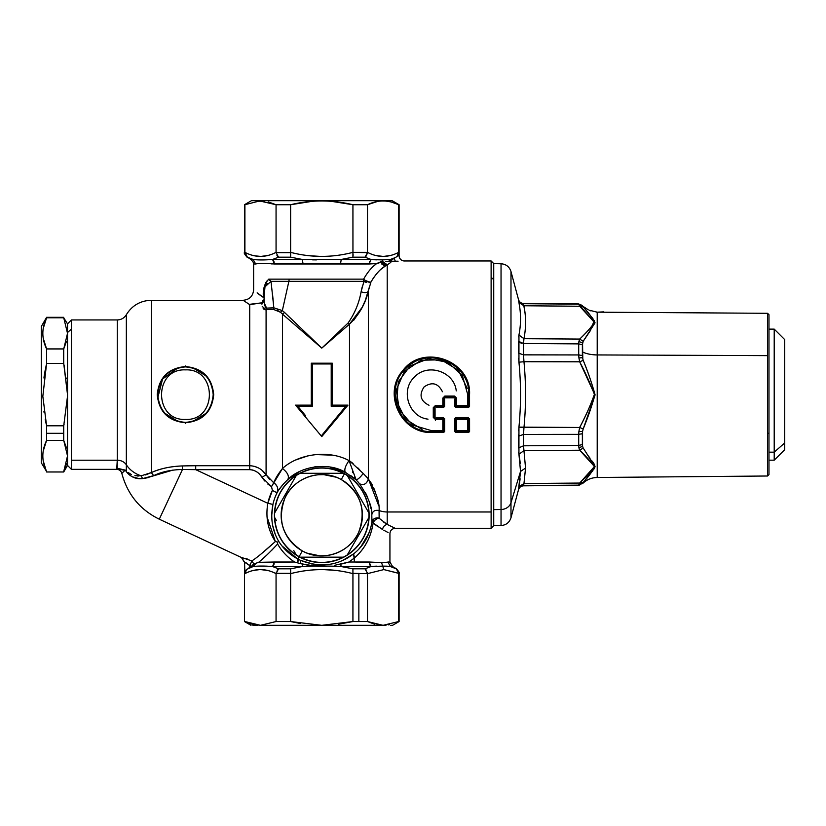 <?xml version="1.0" encoding="UTF-8"?>
<svg xmlns="http://www.w3.org/2000/svg" width="826" height="826" viewBox="0 0 826 826"><rect width="100%" height="100%" fill="white"/><g stroke="black" fill="none" stroke-linecap="round" stroke-linejoin="round"><path stroke-width="1.24" d="M43.933 377.988L46.173 365.36M43.169 328.655L46.597 317.783C41.599 328.17 41.599 338.546 46.597 348.933L43.169 338.061M46.597 348.933L63.726 348.933L46.597 348.933L46.597 363.492L46.597 348.933C41.599 338.546 41.599 328.17 46.597 317.783L63.726 317.783L67.515 333.353L63.726 348.933L63.726 363.492L67.515 394.652L67.515 402.076M67.505 396.325L63.726 425.803L46.597 425.803L42.828 396.325L46.597 425.803L46.597 440.372C41.599 450.748 41.599 461.135 46.597 471.522L41.3 462.808L41.3 396.263L42.828 396.325L46.597 363.492L42.828 396.325L41.3 396.263L41.3 326.497L46.597 317.318L63.726 317.318L46.597 317.783M43.169 451.244L46.597 440.372L63.726 440.372L67.515 455.942L63.726 471.522L67.515 455.952L67.515 465.43L63.726 471.976L46.597 471.976L43.169 460.64M46.597 363.492L63.726 363.492L46.597 363.492M356.285 479.958L354.416 477.232L356.14 479.906L349.047 460.598C345.33 465.905 344.07 469.767 345.278 472.214C344.07 469.767 345.33 465.905 349.047 460.598L349.047 460.598C328.263 449.385 298.248 453.918 282.461 468.518L282.461 468.518C278.217 473.876 275.295 478.626 273.716 482.766L266.086 474.774L269.503 479.359L266.086 474.774C262.11 469.085 256.649 466.07 249.72 465.719L195.71 465.719L195.71 469.664L182.484 469.467L182.278 465.936C170.817 466.329 160.502 468.538 151.313 472.586L151.313 300.282C140.42 300.643 132.098 305.444 126.347 314.706C124.251 318.062 121.226 319.817 117.261 319.941L71.449 319.941L67.515 323.875L67.515 333.363L63.726 317.783L67.515 323.875L67.515 332.537L71.449 329.089L71.449 319.941L71.449 460.216L71.449 329.089L67.515 332.537L67.515 465.43L71.449 469.354L71.449 460.216L117.261 460.216A10.49 9.2 180 0 1 126.347 464.811A28.838 25.307 0 0 0 141.132 475.838L142.609 478.584C135.423 479.4 129.63 476.561 125.232 470.077L126.347 470.593L126.347 314.706L126.347 470.593L117.261 468.869L117.261 319.941L117.261 460.216L71.449 460.216L71.449 469.354L116.734 469.354C119.357 469.529 121.05 470.861 121.825 473.37L122.32 472.895M63.726 363.492L63.726 348.933L66.503 341.283L63.726 348.933L67.515 333.363L67.515 394.652L64.067 364.989M67.515 370.089L67.515 351.029M66.41 378.112L66.493 378.742M45.193 370.151L44.098 376.749M43.933 411.317L44.088 412.453M45.193 419.164L46.173 423.945M46.597 471.522C41.599 461.135 41.599 450.748 46.597 440.372L46.597 425.803L63.726 425.803L64.067 424.316M67.515 395.427L67.515 394.652M63.747 471.491L66.503 463.84M67.515 455.942L63.726 440.372L63.726 425.803L63.726 433.32L46.597 433.32L63.726 433.32L63.726 440.372L46.597 440.372M67.515 419.205L67.515 438.265M63.726 425.803L67.505 396.274M63.726 440.372L66.503 448.012M41.3 393.042L41.3 396.263M291.733 478.853A47.185 47.185 0 0 0 287.634 482.673A47.185 47.185 0 0 1 291.733 478.853M286.333 484.088A47.185 47.185 0 0 0 284.392 486.452A47.185 47.185 0 0 1 286.333 484.088M284.01 486.958A47.185 47.185 0 0 0 280.923 491.635A47.185 47.185 0 0 1 284.01 486.958M280.912 491.646A47.185 47.185 0 0 0 278.403 496.653A47.185 47.185 0 0 1 280.912 491.646M278.155 497.242A47.185 47.185 0 0 0 277.092 500.102A47.185 47.185 0 0 1 278.155 497.242M276.504 501.929A47.185 47.185 0 0 0 275.254 507.401A47.185 47.185 0 0 1 276.504 501.929M275.254 523.054A47.185 47.185 0 0 0 276.504 528.526A47.185 47.185 0 0 1 275.254 523.054M277.092 530.364A47.185 47.185 0 0 0 278.155 533.214A47.185 47.185 0 0 1 277.092 530.364M278.403 533.803A47.185 47.185 0 0 0 284.01 543.508A47.185 47.185 0 0 1 278.403 533.803M284.392 544.014A47.185 47.185 0 0 0 286.333 546.368A47.185 47.185 0 0 1 284.392 544.014M287.624 547.793A47.185 47.185 0 0 0 291.733 551.613A47.185 47.185 0 0 1 287.624 547.793M305.29 559.439A47.185 47.185 0 0 0 310.659 561.081A47.185 47.185 0 0 1 305.29 559.439M312.538 561.504A47.185 47.185 0 0 0 315.542 562A47.185 47.185 0 0 1 312.538 561.504M316.182 562.083A47.185 47.185 0 0 0 327.375 562.083A47.185 47.185 0 0 1 316.182 562.083M328.015 562A47.185 47.185 0 0 0 331.019 561.504A47.185 47.185 0 0 1 328.015 562M332.899 561.081A47.185 47.185 0 0 0 338.268 559.439A47.185 47.185 0 0 1 332.899 561.081M351.824 551.613A47.185 47.185 0 0 0 355.934 547.793A47.185 47.185 0 0 1 351.824 551.613M357.224 546.368A47.185 47.185 0 0 0 359.165 544.014A47.185 47.185 0 0 1 357.224 546.368M359.547 543.508A47.185 47.185 0 0 0 362.635 538.82A47.185 47.185 0 0 1 359.547 543.508M362.645 538.82A47.185 47.185 0 0 0 365.154 533.803A47.185 47.185 0 0 1 362.645 538.82M365.402 533.214A47.185 47.185 0 0 0 366.465 530.364A47.185 47.185 0 0 1 365.402 533.214M367.054 528.526A47.185 47.185 0 0 0 368.303 523.054A47.185 47.185 0 0 1 367.054 528.526M368.303 507.401A47.185 47.185 0 0 0 367.054 501.94A47.185 47.185 0 0 1 368.303 507.401M366.465 500.102A47.185 47.185 0 0 0 365.402 497.242A47.185 47.185 0 0 1 366.465 500.102M365.154 496.653A47.185 47.185 0 0 0 359.547 486.958A47.185 47.185 0 0 1 365.154 496.653M359.165 486.442A47.185 47.185 0 0 0 357.224 484.088A47.185 47.185 0 0 1 359.165 486.442M355.934 482.673A47.185 47.185 0 0 0 351.824 478.853A47.185 47.185 0 0 1 355.934 482.673M338.268 471.016A47.185 47.185 0 0 0 332.899 469.375A47.185 47.185 0 0 1 338.268 471.016M331.019 468.962A47.185 47.185 0 0 0 328.015 468.466A47.185 47.185 0 0 1 331.019 468.962M327.375 468.383A47.185 47.185 0 0 0 316.182 468.383A47.185 47.185 0 0 1 327.375 468.383M315.542 468.456A47.185 47.185 0 0 0 312.538 468.962A47.185 47.185 0 0 1 315.542 468.456M310.659 469.375A47.185 47.185 0 0 0 305.29 471.016A47.185 47.185 0 0 1 310.659 469.375M276.421 509.91L274.645 512.977A47.185 47.185 0 0 0 274.645 517.479L276.421 520.556L274.645 517.479A47.185 47.185 0 0 0 300.158 557.168L303.71 557.168L300.158 557.168A47.185 47.185 0 0 0 347.292 554.917L347.333 554.845M367.136 520.556L368.912 517.479A47.185 47.185 0 0 0 368.912 512.977L368.871 512.915M349.068 478.615L347.333 475.611M343.399 473.288L300.158 473.288C314.572 466.318 328.985 466.318 343.399 473.288A47.185 47.185 0 0 0 300.158 473.288L343.399 473.288A47.185 47.185 0 0 1 347.292 475.539C360.539 484.532 367.746 497.015 368.912 512.977L347.292 475.539L368.912 512.977A47.185 47.185 0 0 0 343.399 473.288L343.317 473.288M303.71 473.288L300.241 473.288M296.266 475.539L274.645 512.977C275.822 497.015 283.019 484.532 296.266 475.539A47.185 47.185 0 0 0 274.645 512.977L296.266 475.539A47.185 47.185 0 0 1 300.158 473.288A47.185 47.185 0 0 0 296.266 475.539L296.224 475.611M347.292 554.917L368.912 517.479C367.746 533.441 360.539 545.924 347.292 554.917A47.185 47.185 0 0 0 368.912 517.479L347.292 554.917A47.185 47.185 0 0 1 343.399 557.168C328.985 564.137 314.572 564.137 300.158 557.168L343.399 557.168L300.158 557.168A47.185 47.185 0 0 1 299.157 556.641L302.295 550.89A40.629 40.629 0 0 0 357.431 534.711A40.629 40.629 0 0 0 341.262 479.576L344.401 473.825L341.262 479.576A40.629 40.629 0 0 0 286.126 495.755A40.629 40.629 0 0 0 302.295 550.89L299.157 556.641A47.185 47.185 0 0 1 296.266 554.917C283.019 545.924 275.822 533.441 274.645 517.479L274.686 517.551M294.49 551.851L296.162 554.752M339.847 557.168L343.317 557.168M289.988 540.534L290.824 541.557M294.727 545.542L295.543 546.254M307.53 553.275L319.786 555.815M319.889 555.815L325.444 555.692M326.105 555.63L329.037 555.206M330.916 554.824L336.223 553.203M353.569 489.921L352.733 488.909M348.83 484.914L348.014 484.201M336.027 477.18L323.771 474.651M323.668 474.64L318.113 474.764M317.452 474.826L314.52 475.249M312.641 475.642L307.334 477.252M597.208 354.932L597.208 477.49L597.208 354.932A20.97 10.057 0 0 1 582.557 351.99A20.97 10.057 180 0 0 597.208 354.932L767.571 355.645L767.571 476.003L767.571 355.645L597.208 354.932L597.208 312.176L597.208 354.932M582.805 358.98L582.557 343.038L578.902 341.437L579.687 339.073L583.187 341.283L582.371 344.741L578.706 343.884L578.902 341.437L582.557 343.038L583.187 341.283L579.687 339.073C585.541 333.508 590.476 328.077 594.513 322.77C590.476 317.401 585.541 311.898 579.687 306.25L583.187 306.962C587.875 311.774 591.829 317.06 595.05 322.801L583.187 341.283L590.404 330.596L594.255 320.498M580.12 426.443L579.687 427.476L583.187 428.973L595.04 395.076C591.901 383.285 587.947 371.7 583.187 360.332C587.875 371.71 591.829 383.15 595.05 394.652C591.829 406.144 587.875 417.584 583.187 428.973L582.619 431.234M603.827 311.867L597.208 312.176L589.062 310.173L597.208 312.176L767.571 313.302L767.571 355.645L767.571 313.302L768.975 314.706L768.975 474.599L767.571 476.003L597.208 477.49C591.519 477.614 586.636 479.669 582.557 483.633L595.04 466.7L583.187 448.022L582.557 446.267L582.557 431.616L578.902 431.368L579.687 427.476C585.541 416.263 590.476 405.329 594.513 394.652C590.476 383.976 585.541 373.032 579.687 361.829L583.187 360.332L579.687 361.829L578.902 357.926L582.557 357.689L583.187 360.332M579.728 304.288L578.706 304.175L579.728 304.288L578.706 304.175L578.902 304.722L583.187 306.962L579.687 306.25L578.706 304.175L582.557 306.074L578.902 304.722L582.557 306.074L581.576 305.052M589.64 314.634L582.557 306.074L588.102 309.647M594.513 466.483L579.687 483.055L578.902 484.583L582.557 483.231L583.187 482.343L578.902 484.583L579.687 483.055L583.187 482.343L579.687 483.055C585.541 477.407 590.476 471.894 594.513 466.535C590.476 461.228 585.541 455.787 579.687 450.232L583.187 448.022L595.05 466.504C591.829 472.245 587.875 477.521 583.187 482.343M592.273 471.532L592.954 470.665M594.255 468.807L595.05 466.669M594.803 465.286L593.729 463.303M593.233 462.57L592.19 461.125M589.878 457.996L588.773 456.479M582.371 437.398L582.371 433.691L581.576 433.97L582.371 433.691L582.371 444.564L578.706 445.42L578.902 447.857L582.557 446.267L583.187 448.022L579.687 450.232L578.902 447.868L578.706 445.42L578.902 447.868L578.706 445.42L582.371 444.564L582.557 446.267L578.912 447.95M583.187 428.973L579.687 427.476L523.963 427.579L579.676 427.507M579.728 354.994L578.706 354.943L578.706 343.884L523.519 343.502L523.963 338.701C526.069 327.746 526.069 316.761 523.963 305.775L523.519 303.7L578.706 303.947L582.371 305.703M578.83 432.05L578.902 431.368L582.557 431.616L582.371 433.691L578.706 434.362L579.728 434.311L578.706 434.362L578.902 431.368L578.706 434.362L579.718 434.311M578.902 341.437L578.706 343.884L582.371 344.741L582.371 355.614L581.576 355.335M578.706 485.358L523.519 485.595L523.963 483.53L523.519 485.833L578.706 485.358L582.557 483.231L578.902 484.583L578.706 485.13L579.728 485.017L578.706 485.13L578.902 484.583L582.557 483.231M518.687 452.441L518.945 454.269L523.963 450.593L579.687 450.232L523.963 450.593L525.543 468.105L523.963 483.53L579.687 483.055L523.963 483.53L525.543 468.105L523.519 445.803L578.706 445.42L578.706 434.362L523.519 434.445L523.963 427.579C526.069 405.628 526.069 383.677 523.963 361.716L579.687 361.829L594.493 394.105C590.445 405.473 585.51 416.593 579.687 427.476L518.945 427.114L518.934 454.197M581.576 433.97L582.371 433.691M582.557 357.689L578.902 357.926L578.706 354.943L582.371 355.614L582.557 357.689M594.513 466.576L579.687 450.232L523.963 450.593L518.945 454.269L520.525 471.45L510.984 502.693L510.984 271.537L510.984 502.693A10.49 9.2 180 0 1 501.041 509.508L501.041 263.773L501.041 509.508A10.49 9.2 0 0 0 510.984 502.693L510.984 517.768L510.984 502.693L520.525 471.45L518.501 489.725L520.101 478.76M493.731 525.656L501.041 525.532L501.041 509.508L493.731 509.621L501.041 509.508L501.041 525.532C506.08 525.15 509.394 522.559 510.984 517.768L518.501 489.725C519.306 487.309 520.979 486.008 523.519 485.833L553.162 485.347M553.162 303.958L523.519 303.7L523.963 305.765L579.687 306.25L523.963 305.765C526.069 316.771 526.069 327.746 523.963 338.701L579.687 339.073L523.963 338.701L518.945 335.026L518.945 362.191C521.051 383.832 521.051 405.473 518.945 427.114C521.051 405.473 521.051 383.832 518.945 362.191L518.656 358.35M525.078 313.395L523.519 303.7L578.706 304.175L579.687 306.25L594.493 322.481C590.456 328.149 585.52 333.673 579.687 339.073M588.102 315.047L578.902 304.722M519.451 305.496L518.501 299.828L519.368 301.604L518.501 299.828C519.306 302.233 520.979 303.524 523.519 303.7L525.078 313.374M523.921 427.94L523.601 431.502M563.373 434.383L578.706 434.362L578.706 445.42L523.519 445.803L523.519 434.445L578.706 434.362L578.902 431.368M579.232 450.232L551.541 450.418M579.687 450.232L594.493 466.246C590.456 471.966 585.52 477.573 579.687 483.055L578.933 484.521M578.902 484.583L578.706 485.13L523.519 485.595C520.979 485.771 519.306 487.061 518.501 489.477L519.368 487.701M579.666 361.778L523.963 361.716L523.519 354.85L578.706 354.943L578.902 357.926M578.706 354.943L523.519 354.85L523.519 343.502L578.706 343.884L578.706 354.943M553.162 434.404L523.519 434.445L518.501 436.149L518.511 434.858M553.162 445.596L578.706 445.42M519.451 483.809L520.019 479.565M520.132 462.405L519.812 459.669M519.007 426.443L518.873 427.92M518.501 299.828L518.945 302.564C521.051 313.498 521.051 324.319 518.945 335.026L523.963 338.701M518.945 454.29L520.184 463.004M520.525 471.419L525.543 468.105L520.525 471.45M520.06 479.132L518.945 486.731L523.963 483.53L518.945 486.731M518.945 427.125L518.656 430.873M522.507 427.445L523.963 427.579C526.069 405.628 526.069 383.667 523.963 361.716L518.945 362.191L523.963 361.716M523.519 303.7L521.578 303.307L523.519 303.7M518.718 301.325L518.945 302.564L523.963 305.775L518.945 302.564L519.812 308.057M523.839 339.28L523.601 341.086M521.578 343.275L519.368 342.315M518.676 337.008L518.945 335.026M518.501 353.156L518.501 341.324L523.519 343.502L523.519 354.85L518.501 353.156L523.519 354.85M523.601 357.689L523.921 361.375M523.911 427.971L523.601 431.616M523.519 434.445L523.519 445.803L518.501 447.981L518.501 436.149L523.519 434.445M518.945 427.114L523.963 427.579M523.601 448.208L523.839 450.025M520.235 463.582L518.676 452.307M523.963 483.53L523.519 485.595L520.194 486.824M768.975 432.979L767.571 433.65L768.975 432.979L768.975 356.316M597.157 312.176L596.351 312.166M590.466 310.824L589.175 310.235M592.954 318.63L592.273 317.773M598.334 312.166L602.257 311.991M768.975 329.12L774.21 329.12L784.7 339.6L784.7 442.963L774.21 452.163L774.21 329.12L774.21 452.163L784.7 442.963L784.7 346.342M784.7 442.963L784.7 449.695L774.21 460.185L774.21 452.163L774.21 460.185L768.975 460.185M768.975 452.163L774.21 452.163L768.975 452.163M376.904 517.892L379.144 518.274L379.072 510.53A20.97 18.399 0 0 0 387.218 511.975L387.218 524.448L383.46 521.96L387.218 524.448C384.596 524.995 383.037 526.689 382.541 529.549C392.34 534.866 392.34 534.866 382.541 529.549C392.34 534.866 392.34 534.866 382.541 529.549C383.037 526.689 384.596 524.995 387.218 524.448L393.155 527.318M399.041 256.029L399.03 255.771C399.34 258.951 401.095 260.696 404.275 261.006L404.193 261.006M401.405 260.149L399.815 258.517M399.03 255.771L399.03 252.642L397.791 255.771L399.03 255.771L398.648 252.642L396.996 256.556L394.095 258.28L395.334 261.233L394.095 258.28L390.244 261.161L391.059 261.233L388.55 261.408L390.43 259.447L392.051 259.447L390.44 259.447L388.55 261.408L385.432 261.605L388.561 261.408L385.432 261.605M398.091 261.202L395.334 261.233L398.091 261.202M384.833 263.866L387.218 264.764L383.016 261.77L384.72 263.783M390.977 262.038L391.059 261.233L395.334 261.233M388.561 261.408L390.244 261.161L394.095 258.28M389.335 263.484L387.218 264.764L387.218 511.975A20.97 18.399 180 0 1 379.072 510.53L379.155 518.274L376.883 517.892M375.159 491.387L375.52 492.379M377.224 498.088L377.368 498.697M368.83 289.317L370.926 282.089C375.758 274.046 380.569 268.677 385.37 265.993L387.218 264.764C390.378 262.957 391.658 261.77 391.059 261.233L391.059 261.233M365.505 492.864L365.877 493.587M367.074 496.075L367.487 497.025M369.243 501.702L371.019 508.744L369.17 501.485M368.489 479.039L368.355 478.873C366.765 483.943 363.853 485.585 359.609 483.809C368.293 497.107 372.35 507.443 371.803 514.815C372.547 511.191 374.973 509.756 379.072 510.53C374.973 509.756 372.547 511.191 371.803 514.815L371.948 522.094L372.753 520.07M374.25 518.676L371.948 522.053M375.727 492.977L373.517 487.474M372.237 484.903L370.358 481.703M361.995 287.809L362.222 286.911M387.693 524.675L387.218 524.458C397.771 529.569 397.771 529.569 387.218 524.448L379.155 518.274C376.553 518.367 374.57 519.874 373.187 522.806L378.236 526.926L371.948 522.094A5.245 0.836 8.1 0 0 372.041 522.259M372.578 522.579A5.245 0.836 8.1 0 0 373.115 522.775M376.811 517.892A5.245 4.915 -177.6 0 1 379.155 518.274C375.417 517.344 373.011 518.625 371.948 522.094L371.979 518.955M374.663 520.421L377.007 518.687M387.89 562.01L390.43 566.543L392.556 566.543L390.45 566.543L387.89 562.01L389.934 562.01L381.55 562.63L354.457 562.01L354.457 557.901C364.751 548.96 370.988 537.261 373.187 522.806L371.948 522.094A5.245 4.915 -177.6 0 1 372.794 520.019M379.072 510.53C379.784 502.786 376.212 492.234 368.355 478.873L368.355 291.454C366.641 292.9 364.225 292.993 361.107 291.733C364.225 292.993 366.641 292.9 368.355 291.454L368.355 478.873L378.587 505.398M367.622 497.335L365.443 492.75M360.611 485.13L359.609 483.809C363.853 485.585 366.765 483.943 368.355 478.873L366.155 476.272M380.786 262.369L376.604 263.577C371.855 267.025 367.529 272.208 363.636 279.136C367.539 272.198 371.865 267.005 376.604 263.577L380.693 262.141L385.37 265.993C380.363 268.904 375.541 274.273 370.926 282.089L363.936 281.356L363.636 279.136A5.245 1.869 -150.5 0 0 370.926 282.089L371.07 281.811M369.511 282.131L365.443 280.489M380.703 262.141L381.891 261.883L386.361 265.332L381.591 261.935M381.344 269.028L385.37 265.993L383.47 265.425M382.314 264.588L381.736 263.969M381.891 261.894L383.016 261.77L387.218 264.764L387.218 511.975L491.119 511.975L387.218 511.975L387.218 524.448M369.49 286.674L365.329 300.323M363.636 279.136L289.1 279.136L363.636 279.136A5.245 3.221 -90 0 0 363.936 281.356L366.186 282.471L363.936 281.356L370.926 282.089L369.077 282.771L370.926 282.089L373.796 277.36M368.871 281.996L367.88 281.676M367.219 281.418L366.166 280.902M381.736 268.698L385.257 266.075M271.517 263.897L376.604 263.577L372.536 267.118M363.203 473.422L349.501 460.825L353.105 463.489M300.014 471.336L287.871 479.493C289.358 476.096 287.562 472.431 282.461 468.518C287.562 472.431 289.358 476.096 287.871 479.493C300.334 466.628 327.509 461.62 345.278 472.214L356.14 479.906L359.609 483.809C363.853 485.585 366.765 483.943 368.355 478.873L363.213 473.432C360.528 477.108 358.174 479.256 356.14 479.906C358.174 479.256 360.528 477.108 363.213 473.432L349.501 460.825L349.501 324.143C358.897 315.057 365.185 304.164 368.355 291.454L366.92 296.111M357.865 467.888L359.682 469.787M365.102 300.891L362.377 306.849M360.022 311.206L353.652 320.374M350.606 461.589L349.501 460.825L349.501 324.143L348.087 322.997C354.715 313.539 359.052 303.121 361.107 291.733L361.798 288.573M352.537 471.656L352.826 472.689M361.375 308.769L361.778 308.015M352.805 472.648L352.547 471.677M359.609 483.809L357.813 481.651M362.015 307.54L349.501 324.143L321.779 348.118L348.087 322.997L349.501 324.143M333.146 338.288L322.346 347.632M307.355 335.645L294.417 324.453M295.956 459.906L307.974 455.818M332.289 455.157L315.553 454.568M308.015 335.015L302.75 329.977M294.293 324.35L301.459 330.545M356.14 479.906L350.833 475.611L356.13 479.896M308.284 455.756L296.162 459.814M282.461 314.107L321.779 348.128L282.461 314.107L284.588 312.486L321.779 348.118L284.588 312.486L282.461 314.107L282.461 468.518L282.461 314.107L280.541 312.28L282.461 314.107M333.208 338.226L321.779 348.118M345.278 472.214L344.483 473.659L345.278 472.214L330.018 467.062M315.584 466.762L314.582 466.897M296.049 459.865L308.108 455.787M271.444 307.943L266.612 308.201L273.829 307.819L273.303 309.337L266.086 309.667L266.086 474.774L261.997 477.335C259.106 472.606 255.017 470.046 249.72 469.664L195.71 469.664L267.82 503.292L272.931 504.418A50.025 50.025 0 0 1 277.061 492.792L272.384 490.438L277.061 492.792L277.784 489.157L277.061 492.792C278.62 488.734 277.505 485.389 273.716 482.766L271.527 486.648L261.987 477.325L266.086 474.774L266.086 309.667L273.303 309.337L280.541 312.28L276.958 310.08M263.463 292.61L263.36 296.751C262.833 290.349 264.144 284.939 267.304 280.53L264.981 286.818L271.031 281.356L363.936 281.356L288.873 281.356A5.245 2.509 90 0 0 289.1 279.136L268.77 279.136L289.1 279.136A5.245 2.509 -90 0 1 288.873 281.356L282.347 310.597L280.541 312.28L282.337 310.586L284.588 312.486L282.337 310.586L273.829 307.819L273.303 309.337L273.829 307.819L282.337 310.586L288.873 281.356L271.031 281.356L268.77 279.136L265.538 282.771M270.856 309.44L273.251 309.337M275.12 483.757L277.092 486.431L275.12 483.757M264.97 309.729L266.086 309.667L266.612 308.201L266.086 309.667L265.115 309.76M264.64 480.959L261.997 477.335L271.527 486.648L272.384 490.438L271.527 486.648L282.461 468.518C287.562 472.431 289.358 476.096 287.871 479.493L287.861 479.503C282.575 484.645 278.971 489.085 277.061 492.792A50.025 50.025 0 0 0 272.931 504.418L271.713 515.548L272.931 504.418L267.82 503.292L267.428 505.44M283.876 483.489L279.188 489.446M252.374 469.963L253.303 470.221M265.982 474.62L262.833 471.047M258.652 468.032L254.594 466.391L258.683 468.053M264.95 305.888L264.526 304.319M263.246 308.49L263.752 309.048M265.693 307.489L265.208 306.549M249.194 304.298L249.72 304.639C241.016 298.888 241.016 298.898 249.71 304.649L249.72 469.664L249.72 304.639L261.914 302.822L261.914 304.175L264.113 300.261L261.914 304.175L261.914 302.822L264.113 299.456L263.917 300.55M262.234 306.446L266.086 309.667L264.898 309.719M262.1 470.386L266.086 474.774M264.299 303.039L266.612 308.201C264.754 306.24 263.917 303.596 264.113 300.261L264.113 296.782M263.969 309.244L263.164 308.387M142.619 478.584L153.698 475.652L151.313 472.586L153.698 475.652C161.431 471.832 171.023 469.777 182.484 469.467L159.294 519.203C139.924 509.663 127.441 494.382 121.825 473.37L121.825 473.37C127.41 494.351 139.904 509.632 159.294 519.203L182.484 469.467L182.278 465.936L182.484 469.467L195.71 469.664L195.71 465.719L182.288 465.936L191.281 465.74M263.019 300.385L261.914 302.822L249.287 304.36M373.3 259.674L382.768 259.891L381.788 261.894L376.604 263.577L369.17 263.99L370.998 259.447L341.231 259.447L370.988 259.447L369.17 263.99L274.387 263.99C265.105 263.287 258.868 263.287 255.668 263.99L253.128 259.447L247.397 257.185L251.001 259.447L253.117 259.447L251.001 259.447C253.437 262.338 254.315 263.845 253.623 263.99L255.668 263.99L253.623 263.99L253.634 289.812C253.004 296.173 249.514 299.662 243.143 300.292L151.313 300.282L151.313 472.586C159.79 468.683 170.115 466.473 182.278 465.936M195.71 465.719L249.72 465.719M258.879 294.262L258.218 293.705M257.165 292.827L264.113 297.938L259.323 294.634M247.377 303.111L249.741 304.639M146.357 474.64L151.313 472.586L141.132 475.838A28.838 25.307 180 0 1 126.347 464.811A10.49 9.2 0 0 0 117.261 460.216L116.734 469.354C119.357 469.529 121.05 470.861 121.825 473.37L125.232 470.087C129.321 476.406 135.113 479.245 142.609 478.584L141.132 475.838L134.886 475.683M132.284 476.778L133.079 477.139M138.613 476.003L137.374 475.983M128.082 472.431L131.334 474.537M172.717 470.139L145.448 478.233M145.2 474.991L151.313 472.586M122.806 472.41L122.217 472.978M118.624 468.6L125.232 470.087M277.35 256.008L278.517 257.185L276.08 252.642L278.517 257.185L290.659 257.185L278.517 257.185L272.559 259.457C264.454 260.097 257.97 260.097 253.128 259.457C257.97 260.107 264.444 260.107 272.559 259.447L302.337 259.447L272.57 259.447L274.387 263.99L272.559 259.447L273.86 261.284M376.604 263.577L381.994 261.264M395.499 257.495L390.44 259.457L382.799 259.891M352.898 257.185L352.95 252.642L352.898 257.185L365.04 257.185L352.898 257.185L341.221 259.457L340.498 263.99M303.059 263.99L302.337 259.447L290.659 257.185L290.628 252.364C311.392 257.753 332.166 257.753 352.929 252.364L367.498 252.364C377.885 257.753 388.261 257.753 398.648 252.364L397.791 255.771L396.986 256.556L398.638 252.374M264.991 286.787L264.113 296.751L263.36 296.751L264.113 296.679L264.113 300.303M267.283 280.541L264.97 286.829L264.206 292.817L264.826 287.5M268.77 279.136L271.031 281.356L273.829 307.819L272.549 294.221L273.829 307.819L266.447 308.129M267.717 283.524L266.912 284.247M268.956 279.777L269.483 280.386M373.424 266.271L376.48 263.67M369.635 261.429L369.17 263.99L369.656 261.388M263.37 295.708L263.463 292.652M273.933 261.46L274.387 263.99M316.472 259.891L312.6 259.86M385.608 261.594L390.244 261.161M376.759 259.849L376.171 259.829M265.456 284.691L267.139 280.737M353.074 254.026L353.094 255.482M382.768 259.891L370.998 259.457L365.04 257.185L366.383 255.761M367.219 253.964L367.477 252.642L365.03 257.185L366.207 256.019M341.21 259.457L302.347 259.457M245.054 253.943L247.397 257.185L244.909 252.364C255.296 257.753 265.683 257.753 276.06 252.364L290.607 252.642L290.659 257.185M383.491 200.677L251.465 200.677L244.455 204.724L244.455 252.642C243.763 252.787 244.641 254.294 247.067 257.185M244.909 252.364L244.909 204.724L244.909 252.364C255.296 257.722 265.683 257.722 276.06 252.364L276.049 252.374M267.985 255.44L260.975 256.421M260.603 256.421L254.232 255.74M278.517 257.185L276.958 255.41M290.473 254.429L290.453 254.986M377.596 201.42L367.498 204.724L367.477 252.642L352.929 252.364C332.166 257.722 311.392 257.722 290.628 252.364L290.628 204.724L276.06 204.724L259.653 200.955L244.909 204.724L259.653 200.955L276.06 204.724L290.628 204.724L290.607 252.642L276.08 252.642L276.06 204.724L268.429 201.957M311.092 255.926L307.086 255.482M352.95 252.642L352.929 204.724L352.95 252.642M363.936 281.356L361.107 291.733C359.114 302.966 354.777 313.384 348.087 322.997L348.076 323.007M266.117 282.709L265.404 284.939M273.571 304.835L272.921 297.866M265.146 306.384L265.621 307.355M374.364 259.746L376.129 259.829M367.477 252.642L367.26 253.83M390.564 255.451L383.739 256.411M383.047 256.421L375.706 255.482M398.411 254.284L397.585 255.905M253.758 563.569L251.641 566.471L249.762 565.593L251.92 560.968L249.762 565.593L249.762 567.545L248.027 568.525L255.482 563.415L253.892 563.993L251.827 560.895C256.091 558.345 263.938 551.892 275.357 541.536L277.639 542.124L278.692 541.309L277.639 542.135L277.598 544.014C281.79 551.262 287.448 557.261 294.552 562.01L270.443 562.165M343.265 563.58L349.016 562.01L369.17 562.01L370.998 566.543L341.231 566.543L352.898 568.815L365.03 568.815L352.898 568.815L352.929 573.636C332.166 568.247 311.392 568.247 290.628 573.636L290.659 568.815L278.517 568.815L290.659 568.815L290.607 573.358L276.06 573.636C265.683 568.247 255.296 568.247 244.909 573.636L246.592 569.413L244.527 573.358L244.527 562.186L249.762 565.593L244.527 562.186L241.502 557.436L242.545 557.56M246.014 558.552L247.707 559.161M251.3 562.299L249.762 565.593L251.3 562.299M266.984 516.777L275.357 541.526C263.897 551.923 256.05 558.376 251.827 560.895L241.502 557.436L244.568 562.155M245.384 562.423L247.108 563.446M249.08 564.974L249.762 565.593M367.601 540.968L365.133 545.377M375.809 562.361L376.542 562.423M371.803 514.815L371.948 522.094L382.541 529.549C392.34 534.866 392.34 534.866 382.541 529.549M387.322 566.192L370.998 566.543L369.17 562.01L381.55 562.63L382.727 566.109L390.44 566.543L396.16 568.815L399.103 573.358C399.805 573.244 398.927 571.726 396.49 568.815L392.556 566.543L389.934 562.01L389.934 533.575C390.244 530.395 391.989 528.65 395.179 528.341L491.119 528.341L491.119 511.975L491.119 528.341L493.731 525.718L493.731 279.632L491.119 277.329L491.119 511.975L491.119 260.964L491.119 277.329L493.731 279.632L493.731 263.587L491.119 260.964L404.348 260.964C401.168 260.655 399.423 258.91 399.103 255.719L399.103 204.724L392.092 200.677L260.066 200.677M388.096 532.543L383.77 530.199M342.604 563.735L340.632 564.179L341.221 566.543L340.632 564.179L338.794 564.571M341.231 566.543L370.967 566.543L369.676 564.674M369.645 564.581L369.17 562.01M366.269 570.074L365.03 568.815L367.477 573.358L365.04 568.815L370.998 566.543L382.727 566.109L381.55 562.63L385.308 562.289M381.581 562.63L379.991 562.63M374.932 566.223L376.728 566.151M389.232 566.357L382.727 566.109L383.842 569.589L382.727 566.109L386.929 566.171M311.908 565.758L334.706 566.223M358.876 549.042L364.101 542.486M367.797 535.95L370.606 528.413M373.187 522.806C370.884 537.458 364.648 549.156 354.457 557.901L353.631 553.854L354.457 562.01L349.016 562.01L334.509 565.335M315.522 566.151L324.329 566.409M369.232 532.553L360.828 546.853M353.611 553.874L345.722 559.037M312.001 564.044L300.385 560.296L300.726 560.978M312.435 565.82L314.861 566.089M326.311 566.295L315.16 566.12L300.334 563.59L302.925 564.199L302.337 566.543L272.57 566.543L274.387 562.01L294.562 562.01L300.323 563.58M297.597 562.888L297.845 559.047L297.649 562.898M302.347 566.543L309.316 566.202M302.925 564.179L302.337 566.543L302.925 564.179M319.311 566.409L314.799 566.078M300.716 560.926L300.396 560.307L313.911 564.375M297.701 562.485L298.083 561.164M298.186 560.493L298.196 559.78M294.19 561.763L294.552 562.01C287.479 557.292 281.831 551.303 277.608 544.014L277.639 542.124L277.608 544.004L271.857 550.157M264.867 562.568L261.759 562.62M255.461 563.446L258.61 562.341L255.471 563.404L258.61 562.341L274.387 562.01L272.559 566.543C264.444 565.893 257.97 565.893 253.128 566.543L255.461 563.446L258.61 562.341C263.546 558.407 269.875 552.305 277.608 544.014L277.608 544.004M246.592 569.413L244.909 573.358L246.592 569.413L253.128 566.543L251.507 566.543L253.117 566.543C257.97 565.893 264.454 565.893 272.559 566.543L302.326 566.543L290.659 568.815M255.224 564.148L254.48 565.356M251.651 566.46L253.892 563.993L255.471 563.404M305.888 564.819L309.007 565.345M300.726 561.814L300.654 562.361M295.749 562.361L294.562 562.01M281.986 545.934L297.845 559.047C289.75 554.659 283.359 548.753 278.692 541.309C272.208 530.271 270.288 517.985 272.931 504.418M354.457 557.901L349.037 562M328.449 564.55L333.208 563.693M342.088 560.782L353.631 553.854C337.689 565.862 319.941 568.009 300.385 560.296L311.877 564.013M300.354 563.59L300.385 560.296L297.845 559.047L299.074 556.796L297.845 559.047M266.24 555.568L263.752 557.829M273.86 564.726L272.559 566.543L278.517 568.815L277.175 570.239M244.527 562.186L244.909 573.636C255.296 568.278 265.683 568.278 276.06 573.636L276.06 621.544L260.469 625.323L321.779 625.323L290.628 621.544L276.06 621.544L276.06 573.636L278.527 568.815L277.206 570.198M328.397 566.12L341.21 566.543M390.677 625.323L392.556 625.323L399.103 621.544L399.103 573.358L383.842 569.589L367.498 573.636L352.95 573.358L352.898 568.815M251.641 566.471L249.111 567.916M248.616 568.195L248.037 568.515M253.468 564.705L252.694 565.634M375.634 566.192L373.868 566.285M381.158 625.261L367.498 621.544L367.333 572.47M315.16 566.12L308.831 566.223M367.498 573.636L367.498 621.544L352.929 621.544L352.95 573.358L367.498 573.636L383.842 569.589L398.648 573.358M276.338 572.046L276.08 573.358L290.607 573.358L290.628 621.544L290.649 573.626M306.838 570.549L310.958 570.085M329.171 569.816L336.45 570.508M252.952 570.559L259.705 569.589M260.613 569.579L267.841 570.518M268.987 562.269L274.387 562.01L273.933 564.53M257.237 566.151L266.437 566.14M245.136 571.747L246.003 570.054M245.208 571.045L244.579 572.821M266.137 555.661L262.327 559.099M261.77 562.62L264.857 562.568M283.886 552.739L283.287 552.047M261.997 477.335C259.178 472.648 255.089 470.097 249.72 469.664L195.71 469.664L267.82 503.292A55.27 55.27 0 0 1 272.384 490.438L267.82 503.292C265.414 517.293 267.934 530.044 275.368 541.536L261.078 553.988M272.704 525.584L275.254 534.226L272.704 525.573M271.527 486.648L267.82 484.067M261.925 477.221L259.798 474.454M257.351 472.265L255.657 471.212M254.449 470.634L251.971 469.88M158.045 473.866L153.708 475.642M148.381 477.573L142.227 478.615M138.913 478.564L132.377 476.819M469.571 418.565L468.786 419.319L469.571 418.565L469.591 431.44L468.786 430.563L467.774 430.769L467.774 419.453L467.774 430.769L456.52 430.769L456.53 419.453L467.774 419.453L468.507 417.553L467.774 418.255L456.53 418.255L455.787 417.553L468.507 417.553M467.774 418.214L467.774 418.255C467.774 420.455 467.774 420.455 467.774 418.255L467.774 419.453L455.518 419.319L455.518 430.563L454.703 431.44L454.723 418.565L455.518 419.319L454.723 418.565L455.787 417.553L456.53 418.255L467.774 418.255L468.786 419.319L468.786 430.563L468.786 419.319L467.774 419.453L468.786 419.319M456.53 420.32L456.52 431.502L467.774 431.502L468.662 432.452L455.642 432.452L456.52 431.502L455.642 432.452L454.703 431.44L455.518 430.563L455.518 419.319L456.53 418.255L456.53 419.453C456.53 415.55 456.53 422.54 456.53 419.453L456.53 418.255M456.52 431.502L456.52 430.769L468.786 430.563L469.591 431.44L468.662 432.452L467.774 431.502L456.52 431.502L455.518 430.563L456.52 430.769L455.518 430.563M455.518 419.319L456.53 419.453M467.774 430.769L467.774 431.502L467.774 430.769M468.786 430.563L467.774 431.502M456.53 401.787L456.53 405.659L468.776 405.597L467.764 405.659L467.764 394.652L468.776 394.652C470.324 364.607 430.47 346.053 408.333 366.269C381.602 385.959 398.597 433.433 431.874 431.502L431.874 432.452C401.064 434.022 382.17 393.093 402.923 370.461C423.098 343.182 471.553 360.642 469.55 394.652L468.776 394.652L469.55 394.652L469.56 406.392L468.776 405.597L468.776 394.652L468.776 405.597L469.56 406.392L468.569 407.404L455.725 407.404L454.744 406.392L455.518 405.597L454.744 406.392L454.744 398.855L455.518 398.07L455.518 405.597L455.518 398.07L454.517 397.058L453.742 397.843L445.606 397.843L444.832 397.058L445.606 397.843M444.615 418.565L443.83 419.319L443.83 430.563L442.819 430.769L442.819 431.502L442.819 430.769L431.874 430.769L443.83 430.563L443.83 419.319L444.615 418.565L444.646 431.44L443.83 430.563L444.646 431.44L443.707 432.452L442.819 431.502L431.874 431.502L431.874 430.769L431.874 431.502L442.819 431.502L443.707 432.452L431.874 432.452L431.874 431.502C400.249 433.247 382.283 389.686 405.783 368.582C426.908 345.175 470.469 362.996 468.776 394.652L467.764 394.652L462.374 375.613L447.899 362.325L428.498 358.701L410.181 365.877L398.39 381.643L396.625 401.374L405.401 419.03L422.096 429.406M442.819 418.214L442.819 418.255C442.819 420.455 442.819 420.455 442.819 418.255L442.819 419.453L443.83 419.319L442.819 419.453L442.819 430.769L442.819 418.255L443.552 417.553L442.819 418.255L435.395 418.255L436.128 417.553L443.552 417.553M436.128 417.553L435.395 418.255L434.29 417.295L435.075 416.541L434.29 417.295L434.28 407.621L435.065 408.416L435.075 416.541M435.065 408.416L434.28 407.621L435.25 406.588L436.045 407.404L435.25 406.588L442.808 406.588L443.614 407.404L436.045 407.404M435.395 420.32L435.395 419.453C435.395 415.55 435.395 422.54 435.395 419.453L442.819 419.453L435.395 419.453L433.278 417.419L433.268 407.693L435.25 405.659L443.83 405.597L443.82 398.07L444.605 398.855L444.605 406.392L443.83 405.597L444.605 406.392L443.614 407.404L442.808 406.588L435.25 406.588L434.28 407.621L434.29 417.295L435.395 418.255L442.819 418.255L443.83 419.319M456.53 406.588L456.53 405.659L455.725 407.404L456.53 406.588L467.764 406.588L468.569 407.404L467.764 406.588L456.53 406.588L455.518 405.597L456.53 405.659L455.518 405.597M444.605 398.855L443.82 398.07L444.832 397.058L454.517 397.058L444.832 397.058L443.82 398.07L443.83 405.597L442.808 406.588L442.808 405.659L442.808 406.588M443.83 430.563L442.819 431.502M435.395 419.453L435.395 418.255L435.395 419.453L433.278 417.419L434.29 417.295L433.278 417.419L433.268 407.693L434.28 407.621L433.268 407.693L435.25 405.659L435.25 406.588L435.25 405.659L442.808 405.659L442.808 401.787M443.83 405.597L442.808 405.659L442.808 398.091L443.82 398.07L442.808 398.091L444.832 396.057L444.832 397.058L444.832 396.057L454.517 396.057L454.517 397.058L454.517 396.057L456.53 398.091L455.518 398.07L456.53 398.091L454.517 396.057L444.832 396.057L442.808 398.091M467.764 394.652L467.764 406.588L467.764 405.659L456.53 405.659L456.53 398.091M468.776 405.597L467.764 406.588M431.874 430.769L412.525 425.07L399.35 409.923L396.294 389.944L404.337 371.483L420.992 360.239L441.198 359.795L458.347 370.265L467.217 388.344M428.023 419.154C408.705 417.058 400.094 390.14 414.466 377.079C427.527 362.635 454.3 371.493 456.251 390.894M442.426 391.751C438.162 383.15 432.06 381.529 424.12 386.888C418.834 394.869 420.465 401.002 429.014 405.277M331.216 406.289L345.743 406.299L321.779 435.333L321.779 436.593L347.994 405.132L345.743 406.299L331.216 406.289L331.216 363.956L331.216 406.289L332.269 405.143L332.269 363.192L311.299 363.192L311.299 405.132L312.342 406.289L312.342 363.956L331.216 363.956L332.269 363.192L332.269 405.132L331.216 406.289M332.269 405.132L347.994 405.132L321.779 436.593L295.563 405.132L297.794 406.289L312.342 406.289L297.794 406.289L295.574 405.153L321.779 436.593L321.779 435.333M347.994 405.132L345.743 406.299L337.824 415.901M297.814 406.299L305.754 415.922M295.574 405.153L311.299 405.143L311.299 363.192L312.342 363.956L312.342 406.289L311.299 405.143M332.228 363.192L331.216 363.956L312.342 363.956L311.34 363.192L332.228 363.192M185.468 366.548C168.339 368.169 158.933 377.534 157.239 394.652C158.933 411.771 168.349 421.136 185.468 422.757L185.468 423.325L185.468 422.757C202.597 421.136 212.014 411.771 213.707 394.652C212.014 377.534 202.597 368.169 185.468 366.548L185.468 365.98L185.468 366.548C202.607 368.169 212.014 377.534 213.707 394.652C212.024 411.761 202.607 421.136 185.468 422.757C168.339 421.136 158.922 411.761 157.239 394.652C158.922 377.534 168.339 368.169 185.468 366.548M177.879 367.952L162.567 379.01L157.88 397.44M159.893 405.37L160.192 406.062M164.932 413.299L177.838 421.343M185.468 422.406L185.468 422.406C168.607 420.764 159.366 411.513 157.745 394.642C159.377 377.781 168.628 368.53 185.468 366.899C202.329 368.53 211.58 377.792 213.201 394.673C211.559 411.524 202.318 420.775 185.468 422.406M193.098 421.343L205.932 413.382M211.012 383.842L210.733 383.192M205.819 375.789L193.067 367.952M185.468 419.422C153.605 420.94 153.605 368.355 185.468 369.872C217.341 368.355 217.341 420.94 185.468 419.422M347.498 558.056L353.105 554.277M360.435 547.308L362.707 544.468M363.657 543.147L365.113 540.906M370.967 508.496L369.253 501.754M344.483 473.659A47.371 47.371 0 0 0 280.21 492.523A47.371 47.371 0 0 0 299.074 556.796A47.371 47.371 0 0 0 363.347 537.943A47.371 47.371 0 0 0 344.483 473.659M371.948 522.094C369.614 535.516 363.502 546.11 353.631 553.854M247.573 622.69L249.948 623.547M250.371 623.692L252.508 624.301M253.241 624.477L254.036 624.652M255.306 624.89L257.888 625.21M335.046 570.343L323.338 569.589M308.212 570.384L307.014 570.529M290.628 573.636C311.392 568.278 332.166 568.278 352.929 573.636L352.929 621.544L321.779 625.323L260.51 625.323L276.06 621.544L290.628 621.544L300.344 623.496M290.628 621.544L321.779 625.323L352.929 621.544L358.856 621.544L358.856 573.358L358.856 621.544L367.498 621.544L374.436 624.126M367.498 621.544L383.068 625.323L398.648 621.544L398.648 573.636L398.648 621.544L383.068 625.323L385.67 625.21M388.251 624.89L389.438 624.673M385.69 625.323L260.489 625.323L244.909 621.544L259.663 625.323L321.82 625.323M398.648 252.364L398.648 204.724L398.648 252.364C388.261 257.722 377.885 257.722 367.498 252.364L367.498 204.724C377.885 199.727 388.261 199.727 398.648 204.724C388.261 199.727 377.874 199.727 367.498 204.724L352.929 204.724L367.498 204.724L375.128 201.957M376.408 255.647L383.016 256.421M389.893 255.616L390.44 255.482M395.984 203.568L393.548 202.69M393.011 202.515L391.132 201.988M390.657 201.864L385.814 201.059M385.401 201.028L381.395 200.986M379.568 201.141L378.256 201.317M308.47 255.647L320.333 256.411M335.108 255.647L336.492 255.482M253.768 255.637L259.973 256.421M267.283 255.616L267.841 255.482M247.532 203.588L245.291 204.549M276.06 204.724L276.06 252.364M290.628 204.724C311.392 199.727 332.166 199.727 352.929 204.724C332.166 199.727 311.392 199.727 290.628 204.724L312.28 201.307M252.88 625.323L257.578 625.323M352.929 621.544L338.588 624.188M383.088 625.323L385.979 625.323M321.779 625.323L383.068 625.323M382.324 200.945L384.338 200.966M391.359 202.04L398.266 204.549M256.256 201.234L264.568 201.214M331.278 201.307L352.929 204.724M347.292 475.539L349.78 479.844L347.292 475.539M368.912 517.479A47.185 47.185 0 0 0 368.964 515.228A47.185 47.185 0 0 1 368.912 517.479L366.424 521.784L368.912 517.479M343.399 557.168L338.423 557.168L343.399 557.168M296.266 554.917L293.777 550.612L296.266 554.917M274.645 512.977A47.185 47.185 0 0 0 274.593 515.228A47.185 47.185 0 0 1 274.645 512.977L277.133 508.671L274.645 512.977M300.158 473.288L305.135 473.288L300.158 473.288M274.645 517.479A47.185 47.185 0 0 1 274.593 515.228M368.912 512.977A47.185 47.185 0 0 1 368.964 515.228M341.262 479.576C360.817 492.575 366.62 510.127 358.68 532.233C349.759 553.152 321.944 562.351 302.295 550.89C282.74 537.881 276.937 520.328 284.877 498.233C293.798 477.314 321.613 468.105 341.262 479.576M493.731 263.639L501.041 263.773C506.08 264.155 509.394 266.736 510.984 271.537L518.501 299.58C519.306 301.996 520.979 303.287 523.519 303.462L578.706 303.947M159.294 519.203L241.419 557.509L244.455 562.258L244.455 621.544L251.001 625.323"/></g></svg>
